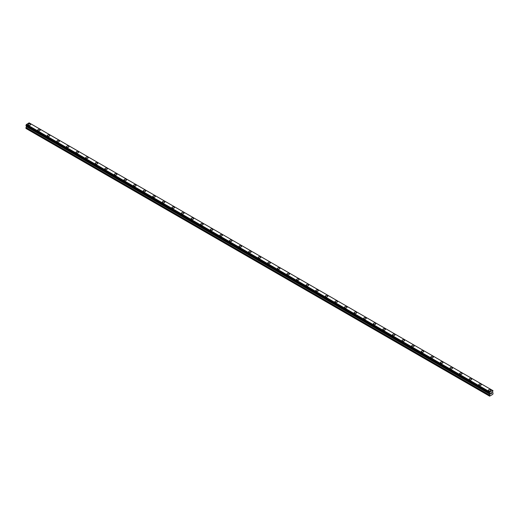 <?xml version="1.0" encoding="UTF-8"?>
<svg xmlns="http://www.w3.org/2000/svg" width="519" height="519" viewBox="0 0 519 519"><rect width="100%" height="100%" fill="white"/><g stroke="black" fill="none" stroke-linecap="round" stroke-linejoin="round"><path stroke-width="0.78" d="M28.143 124.541A1.246 0.72 180 0 1 28.908 123.872A1.246 0.72 180 0 1 30.264 124.028A1.246 0.72 180 0 1 30.627 124.541A1.246 0.72 180 0 1 29.862 125.202A1.246 0.72 180 0 1 28.506 125.047A1.246 0.72 180 0 1 28.143 124.541A1.246 0.72 180 0 1 28.908 123.879A1.246 0.72 180 0 1 30.264 124.035A1.246 0.72 180 0 1 30.627 124.541M37.731 130.074A1.246 0.72 180 0 1 38.497 129.413A1.246 0.72 180 0 1 39.853 129.568A1.246 0.72 180 0 1 40.216 130.074A1.246 0.72 180 0 1 39.45 130.736A1.246 0.72 180 0 1 38.095 130.58A1.246 0.72 180 0 1 37.731 130.074A1.246 0.72 180 0 1 38.497 129.413A1.246 0.72 180 0 1 39.853 129.568A1.246 0.72 180 0 1 40.216 130.074M47.32 135.608A1.246 0.72 180 0 1 48.085 134.946A1.246 0.72 180 0 1 49.441 135.102A1.246 0.72 180 0 1 49.805 135.608A1.246 0.72 180 0 1 49.039 136.27A1.246 0.72 180 0 1 47.683 136.114A1.246 0.72 180 0 1 47.32 135.608A1.246 0.72 180 0 1 48.085 134.946A1.246 0.72 180 0 1 49.441 135.102A1.246 0.72 180 0 1 49.805 135.608M56.908 141.142A1.246 0.72 180 0 1 57.674 140.48A1.246 0.72 180 0 1 59.03 140.636A1.246 0.72 180 0 1 59.393 141.149A1.246 0.72 180 0 1 58.628 141.81A1.246 0.72 180 0 1 57.272 141.655A1.246 0.72 180 0 1 56.908 141.142A1.246 0.72 180 0 1 57.674 140.48A1.246 0.72 180 0 1 59.03 140.636A1.246 0.72 180 0 1 59.393 141.142M66.497 146.682A1.246 0.72 180 0 1 67.262 146.014A1.246 0.72 180 0 1 68.618 146.17A1.246 0.72 180 0 1 68.982 146.682A1.246 0.72 180 0 1 68.216 147.344A1.246 0.72 180 0 1 66.86 147.188A1.246 0.72 180 0 1 66.497 146.682A1.246 0.72 180 0 1 67.262 146.021A1.246 0.72 180 0 1 68.618 146.176A1.246 0.72 180 0 1 68.982 146.682M76.085 152.216A1.246 0.72 180 0 1 76.851 151.554A1.246 0.72 180 0 1 78.207 151.71A1.246 0.72 180 0 1 78.57 152.216A1.246 0.72 180 0 1 77.805 152.878A1.246 0.72 180 0 1 76.449 152.722A1.246 0.72 180 0 1 76.085 152.216A1.246 0.72 180 0 1 76.851 151.554A1.246 0.72 180 0 1 78.207 151.71A1.246 0.72 180 0 1 78.57 152.216M85.674 157.75A1.246 0.72 180 0 1 86.439 157.088A1.246 0.72 180 0 1 87.795 157.244A1.246 0.72 180 0 1 88.159 157.75A1.246 0.72 180 0 1 87.393 158.412A1.246 0.72 180 0 1 86.037 158.256A1.246 0.72 180 0 1 85.674 157.75A1.246 0.72 180 0 1 86.439 157.088A1.246 0.72 180 0 1 87.795 157.244A1.246 0.72 180 0 1 88.159 157.75M95.262 163.284A1.246 0.72 180 0 1 96.028 162.622A1.246 0.72 180 0 1 97.384 162.778A1.246 0.72 180 0 1 97.747 163.29A1.246 0.72 180 0 1 96.975 163.952A1.246 0.72 180 0 1 95.626 163.796A1.246 0.72 180 0 1 95.262 163.284A1.246 0.72 180 0 1 96.028 162.629A1.246 0.72 180 0 1 97.384 162.784A1.246 0.72 180 0 1 97.747 163.284M104.844 168.824A1.246 0.72 180 0 1 105.617 168.162A1.246 0.72 180 0 1 106.972 168.318A1.246 0.72 180 0 1 107.336 168.824A1.246 0.72 180 0 1 106.564 169.486A1.246 0.72 180 0 1 105.214 169.33A1.246 0.72 180 0 1 104.844 168.824A1.246 0.72 180 0 1 105.617 168.162A1.246 0.72 180 0 1 106.972 168.318A1.246 0.72 180 0 1 107.336 168.824M114.433 174.358A1.246 0.72 180 0 1 115.205 173.696A1.246 0.72 180 0 1 116.554 173.852A1.246 0.72 180 0 1 116.924 174.358A1.246 0.72 180 0 1 116.152 175.02A1.246 0.72 180 0 1 114.803 174.864A1.246 0.72 180 0 1 114.433 174.358A1.246 0.72 180 0 1 115.205 173.696A1.246 0.72 180 0 1 116.554 173.852A1.246 0.72 180 0 1 116.924 174.358M124.022 179.892A1.246 0.72 180 0 1 124.794 179.23A1.246 0.72 180 0 1 126.143 179.386A1.246 0.72 180 0 1 126.513 179.898A1.246 0.72 180 0 1 125.741 180.56A1.246 0.72 180 0 1 124.385 180.404A1.246 0.72 180 0 1 124.022 179.892A1.246 0.72 180 0 1 124.794 179.23A1.246 0.72 180 0 1 126.143 179.386A1.246 0.72 180 0 1 126.513 179.892M133.61 185.432A1.246 0.72 180 0 1 134.382 184.764A1.246 0.72 180 0 1 135.731 184.92A1.246 0.72 180 0 1 136.095 185.432A1.246 0.72 180 0 1 135.329 186.094A1.246 0.72 180 0 1 133.973 185.938A1.246 0.72 180 0 1 133.61 185.432A1.246 0.72 180 0 1 134.382 184.77A1.246 0.72 180 0 1 135.731 184.926A1.246 0.72 180 0 1 136.095 185.432M143.199 190.966A1.246 0.72 180 0 1 143.964 190.304A1.246 0.72 180 0 1 145.32 190.46A1.246 0.72 180 0 1 145.683 190.966A1.246 0.72 180 0 1 144.918 191.628A1.246 0.72 180 0 1 143.562 191.472A1.246 0.72 180 0 1 143.199 190.966A1.246 0.72 180 0 1 143.964 190.304A1.246 0.72 180 0 1 145.32 190.46A1.246 0.72 180 0 1 145.683 190.966M152.787 196.5A1.246 0.72 180 0 1 153.553 195.838A1.246 0.72 180 0 1 154.909 195.994A1.246 0.72 180 0 1 155.272 196.5A1.246 0.72 180 0 1 154.506 197.162A1.246 0.72 180 0 1 153.15 197.006A1.246 0.72 180 0 1 152.787 196.5A1.246 0.72 180 0 1 153.553 195.838A1.246 0.72 180 0 1 154.909 195.994A1.246 0.72 180 0 1 155.272 196.5M162.376 202.04A1.246 0.72 180 0 1 163.141 201.378A1.246 0.72 180 0 1 164.497 201.528A1.246 0.72 180 0 1 164.86 202.04M164.497 201.528A1.246 0.72 180 0 1 164.86 202.034A1.246 0.72 180 0 1 164.095 202.702A1.246 0.72 180 0 1 162.739 202.546A1.246 0.72 180 0 1 162.376 202.034A1.246 0.72 180 0 1 163.141 201.372A1.246 0.72 180 0 1 164.497 201.528M174.086 207.068A1.246 0.72 180 0 1 174.449 207.574A1.246 0.72 180 0 1 173.683 208.236A1.246 0.72 180 0 1 172.327 208.08A1.246 0.72 180 0 1 171.964 207.574A1.246 0.72 180 0 1 172.73 206.912A1.246 0.72 180 0 1 174.086 207.068M171.964 207.574A1.246 0.72 180 0 1 172.73 206.906A1.246 0.72 180 0 1 174.086 207.062A1.246 0.72 180 0 1 174.449 207.574M181.553 213.108A1.246 0.72 180 0 1 182.318 212.446A1.246 0.72 180 0 1 183.674 212.602A1.246 0.72 180 0 1 184.037 213.108A1.246 0.72 180 0 1 183.272 213.77A1.246 0.72 180 0 1 181.916 213.614A1.246 0.72 180 0 1 181.553 213.108A1.246 0.72 180 0 1 182.318 212.446A1.246 0.72 180 0 1 183.674 212.602A1.246 0.72 180 0 1 184.037 213.108M191.141 218.648A1.246 0.72 180 0 1 191.907 217.98A1.246 0.72 180 0 1 193.263 218.136A1.246 0.72 180 0 1 193.626 218.648M193.263 218.136A1.246 0.72 180 0 1 193.626 218.642A1.246 0.72 180 0 1 192.86 219.303A1.246 0.72 180 0 1 191.505 219.148A1.246 0.72 180 0 1 191.141 218.642A1.246 0.72 180 0 1 191.907 217.98A1.246 0.72 180 0 1 193.263 218.136M202.851 223.676A1.246 0.72 180 0 1 203.214 224.182A1.246 0.72 180 0 1 202.449 224.844A1.246 0.72 180 0 1 201.093 224.688A1.246 0.72 180 0 1 200.73 224.182A1.246 0.72 180 0 1 201.495 223.52A1.246 0.72 180 0 1 202.851 223.676M200.73 224.182A1.246 0.72 180 0 1 201.495 223.514A1.246 0.72 180 0 1 202.851 223.67A1.246 0.72 180 0 1 203.214 224.182M210.318 229.716A1.246 0.72 180 0 1 211.084 229.054A1.246 0.72 180 0 1 212.44 229.21A1.246 0.72 180 0 1 212.803 229.716A1.246 0.72 180 0 1 212.037 230.378A1.246 0.72 180 0 1 210.682 230.222A1.246 0.72 180 0 1 210.318 229.716A1.246 0.72 180 0 1 211.084 229.054A1.246 0.72 180 0 1 212.44 229.21A1.246 0.72 180 0 1 212.803 229.716M219.907 235.25A1.246 0.72 180 0 1 220.672 234.588A1.246 0.72 180 0 1 222.028 234.744A1.246 0.72 180 0 1 222.392 235.25A1.246 0.72 180 0 1 221.626 235.911A1.246 0.72 180 0 1 220.27 235.756A1.246 0.72 180 0 1 219.907 235.25A1.246 0.72 180 0 1 220.672 234.588A1.246 0.72 180 0 1 222.028 234.744A1.246 0.72 180 0 1 222.392 235.25M229.495 240.784A1.246 0.72 180 0 1 230.261 240.122A1.246 0.72 180 0 1 231.617 240.278A1.246 0.72 180 0 1 231.98 240.79A1.246 0.72 180 0 1 231.215 241.452A1.246 0.72 180 0 1 229.859 241.296A1.246 0.72 180 0 1 229.495 240.784A1.246 0.72 180 0 1 230.261 240.122A1.246 0.72 180 0 1 231.617 240.278A1.246 0.72 180 0 1 231.98 240.784M239.084 246.324A1.246 0.72 180 0 1 239.849 245.656A1.246 0.72 180 0 1 241.205 245.811A1.246 0.72 180 0 1 241.569 246.324A1.246 0.72 180 0 1 240.797 246.986A1.246 0.72 180 0 1 239.447 246.83A1.246 0.72 180 0 1 239.084 246.324A1.246 0.72 180 0 1 239.849 245.662A1.246 0.72 180 0 1 241.205 245.818A1.246 0.72 180 0 1 241.569 246.324M248.666 251.858A1.246 0.72 180 0 1 249.438 251.196A1.246 0.72 180 0 1 250.794 251.352A1.246 0.72 180 0 1 251.157 251.858A1.246 0.72 180 0 1 250.385 252.519A1.246 0.72 180 0 1 249.036 252.364A1.246 0.72 180 0 1 248.666 251.858A1.246 0.72 180 0 1 249.438 251.196A1.246 0.72 180 0 1 250.794 251.352A1.246 0.72 180 0 1 251.157 251.858M258.254 257.392A1.246 0.72 180 0 1 259.026 256.73A1.246 0.72 180 0 1 260.376 256.886A1.246 0.72 180 0 1 260.746 257.392A1.246 0.72 180 0 1 259.974 258.053A1.246 0.72 180 0 1 258.624 257.898A1.246 0.72 180 0 1 258.254 257.392A1.246 0.72 180 0 1 259.026 256.73A1.246 0.72 180 0 1 260.376 256.886A1.246 0.72 180 0 1 260.746 257.392M267.843 262.925A1.246 0.72 180 0 1 268.615 262.264A1.246 0.72 180 0 1 269.964 262.419A1.246 0.72 180 0 1 270.334 262.932A1.246 0.72 180 0 1 269.562 263.594A1.246 0.72 180 0 1 268.206 263.438A1.246 0.72 180 0 1 267.843 262.925A1.246 0.72 180 0 1 268.615 262.27A1.246 0.72 180 0 1 269.964 262.426A1.246 0.72 180 0 1 270.334 262.925M277.431 268.466A1.246 0.72 180 0 1 278.203 267.804A1.246 0.72 180 0 1 279.553 267.96A1.246 0.72 180 0 1 279.916 268.466A1.246 0.72 180 0 1 279.151 269.127A1.246 0.72 180 0 1 277.795 268.972A1.246 0.72 180 0 1 277.431 268.466A1.246 0.72 180 0 1 278.203 267.804A1.246 0.72 180 0 1 279.553 267.96A1.246 0.72 180 0 1 279.916 268.466M287.02 274A1.246 0.72 180 0 1 287.786 273.338A1.246 0.72 180 0 1 289.141 273.494A1.246 0.72 180 0 1 289.505 274A1.246 0.72 180 0 1 288.739 274.661A1.246 0.72 180 0 1 287.383 274.506A1.246 0.72 180 0 1 287.02 274A1.246 0.72 180 0 1 287.786 273.338A1.246 0.72 180 0 1 289.141 273.494A1.246 0.72 180 0 1 289.505 274M296.608 279.533A1.246 0.72 180 0 1 297.374 278.872A1.246 0.72 180 0 1 298.73 279.027A1.246 0.72 180 0 1 299.093 279.54A1.246 0.72 180 0 1 298.328 280.195A1.246 0.72 180 0 1 296.972 280.046A1.246 0.72 180 0 1 296.608 279.533A1.246 0.72 180 0 1 297.374 278.872A1.246 0.72 180 0 1 298.73 279.027A1.246 0.72 180 0 1 299.093 279.533M306.197 285.074A1.246 0.72 180 0 1 306.963 284.406A1.246 0.72 180 0 1 308.318 284.561A1.246 0.72 180 0 1 308.682 285.074A1.246 0.72 180 0 1 307.916 285.735A1.246 0.72 180 0 1 306.56 285.58A1.246 0.72 180 0 1 306.197 285.074A1.246 0.72 180 0 1 306.963 284.412A1.246 0.72 180 0 1 308.318 284.568A1.246 0.72 180 0 1 308.682 285.074M315.786 290.608A1.246 0.72 180 0 1 316.551 289.946A1.246 0.72 180 0 1 317.907 290.102A1.246 0.72 180 0 1 318.27 290.608A1.246 0.72 180 0 1 317.505 291.269A1.246 0.72 180 0 1 316.149 291.114A1.246 0.72 180 0 1 315.786 290.608A1.246 0.72 180 0 1 316.551 289.946A1.246 0.72 180 0 1 317.907 290.102A1.246 0.72 180 0 1 318.27 290.608M325.374 296.141A1.246 0.72 180 0 1 326.14 295.48A1.246 0.72 180 0 1 327.495 295.635A1.246 0.72 180 0 1 327.859 296.141A1.246 0.72 180 0 1 327.093 296.803A1.246 0.72 180 0 1 325.737 296.647A1.246 0.72 180 0 1 325.374 296.141A1.246 0.72 180 0 1 326.14 295.48A1.246 0.72 180 0 1 327.495 295.635A1.246 0.72 180 0 1 327.859 296.141M334.963 301.675A1.246 0.72 180 0 1 335.728 301.014A1.246 0.72 180 0 1 337.084 301.169A1.246 0.72 180 0 1 337.447 301.682A1.246 0.72 180 0 1 336.682 302.343A1.246 0.72 180 0 1 335.326 302.188A1.246 0.72 180 0 1 334.963 301.675A1.246 0.72 180 0 1 335.728 301.014A1.246 0.72 180 0 1 337.084 301.169A1.246 0.72 180 0 1 337.447 301.675M344.551 307.216A1.246 0.72 180 0 1 345.317 306.547A1.246 0.72 180 0 1 346.673 306.703A1.246 0.72 180 0 1 347.036 307.216A1.246 0.72 180 0 1 346.27 307.877A1.246 0.72 180 0 1 344.914 307.722A1.246 0.72 180 0 1 344.551 307.216A1.246 0.72 180 0 1 345.317 306.554A1.246 0.72 180 0 1 346.673 306.71A1.246 0.72 180 0 1 347.036 307.216M354.14 312.749A1.246 0.72 180 0 1 354.905 312.088A1.246 0.72 180 0 1 356.261 312.243A1.246 0.72 180 0 1 356.624 312.749A1.246 0.72 180 0 1 355.859 313.411A1.246 0.72 180 0 1 354.503 313.255A1.246 0.72 180 0 1 354.14 312.749A1.246 0.72 180 0 1 354.905 312.088A1.246 0.72 180 0 1 356.261 312.243A1.246 0.72 180 0 1 356.624 312.749M363.728 318.283A1.246 0.72 180 0 1 364.494 317.622A1.246 0.72 180 0 1 365.85 317.777A1.246 0.72 180 0 1 366.213 318.29A1.246 0.72 180 0 1 365.447 318.945A1.246 0.72 180 0 1 364.091 318.789A1.246 0.72 180 0 1 363.728 318.283A1.246 0.72 180 0 1 364.494 317.622A1.246 0.72 180 0 1 365.85 317.777A1.246 0.72 180 0 1 366.213 318.283M373.317 323.824A1.246 0.72 180 0 1 374.082 323.155A1.246 0.72 180 0 1 375.438 323.311A1.246 0.72 180 0 1 375.801 323.824A1.246 0.72 180 0 1 375.036 324.485A1.246 0.72 180 0 1 373.68 324.33A1.246 0.72 180 0 1 373.317 323.824A1.246 0.72 180 0 1 374.082 323.162A1.246 0.72 180 0 1 375.438 323.318A1.246 0.72 180 0 1 375.801 323.824M382.905 329.357A1.246 0.72 180 0 1 383.671 328.696A1.246 0.72 180 0 1 385.027 328.851A1.246 0.72 180 0 1 385.39 329.357A1.246 0.72 180 0 1 384.618 330.019A1.246 0.72 180 0 1 383.269 329.863A1.246 0.72 180 0 1 382.905 329.357A1.246 0.72 180 0 1 383.671 328.696A1.246 0.72 180 0 1 385.027 328.851A1.246 0.72 180 0 1 385.39 329.357M392.487 334.891A1.246 0.72 180 0 1 393.259 334.23A1.246 0.72 180 0 1 394.615 334.385A1.246 0.72 180 0 1 394.978 334.891A1.246 0.72 180 0 1 394.206 335.553A1.246 0.72 180 0 1 392.857 335.397A1.246 0.72 180 0 1 392.487 334.891A1.246 0.72 180 0 1 393.259 334.23A1.246 0.72 180 0 1 394.615 334.385A1.246 0.72 180 0 1 394.978 334.891M402.076 340.425A1.246 0.72 180 0 1 402.848 339.763A1.246 0.72 180 0 1 404.197 339.919A1.246 0.72 180 0 1 404.567 340.432A1.246 0.72 180 0 1 403.795 341.093A1.246 0.72 180 0 1 402.446 340.938A1.246 0.72 180 0 1 402.076 340.425A1.246 0.72 180 0 1 402.848 339.763A1.246 0.72 180 0 1 404.197 339.919A1.246 0.72 180 0 1 404.567 340.425M411.664 345.965A1.246 0.72 180 0 1 412.436 345.297A1.246 0.72 180 0 1 413.786 345.453A1.246 0.72 180 0 1 414.156 345.965A1.246 0.72 180 0 1 413.384 346.627A1.246 0.72 180 0 1 412.028 346.471A1.246 0.72 180 0 1 411.664 345.965A1.246 0.72 180 0 1 412.436 345.304A1.246 0.72 180 0 1 413.786 345.459A1.246 0.72 180 0 1 414.156 345.965M421.253 351.499A1.246 0.72 180 0 1 422.025 350.838A1.246 0.72 180 0 1 423.374 350.993A1.246 0.72 180 0 1 423.738 351.499A1.246 0.72 180 0 1 422.972 352.161A1.246 0.72 180 0 1 421.616 352.005A1.246 0.72 180 0 1 421.253 351.499A1.246 0.72 180 0 1 422.025 350.838A1.246 0.72 180 0 1 423.374 350.993A1.246 0.72 180 0 1 423.738 351.499M430.841 357.033A1.246 0.72 180 0 1 431.607 356.371A1.246 0.72 180 0 1 432.963 356.527A1.246 0.72 180 0 1 433.326 357.033A1.246 0.72 180 0 1 432.561 357.695A1.246 0.72 180 0 1 431.205 357.539A1.246 0.72 180 0 1 430.841 357.033A1.246 0.72 180 0 1 431.607 356.371A1.246 0.72 180 0 1 432.963 356.527A1.246 0.72 180 0 1 433.326 357.033M440.43 362.573A1.246 0.72 180 0 1 441.195 361.912A1.246 0.72 180 0 1 442.551 362.067A1.246 0.72 180 0 1 442.915 362.573M442.551 362.061A1.246 0.72 180 0 1 442.915 362.567A1.246 0.72 180 0 1 442.149 363.235A1.246 0.72 180 0 1 440.793 363.079A1.246 0.72 180 0 1 440.43 362.567A1.246 0.72 180 0 1 441.195 361.905A1.246 0.72 180 0 1 442.551 362.061M450.018 368.107A1.246 0.72 180 0 1 450.784 367.446A1.246 0.72 180 0 1 452.14 367.601A1.246 0.72 180 0 1 452.503 368.107A1.246 0.72 180 0 1 451.738 368.769A1.246 0.72 180 0 1 450.382 368.613A1.246 0.72 180 0 1 450.018 368.107A1.246 0.72 180 0 1 450.784 367.446A1.246 0.72 180 0 1 452.14 367.601A1.246 0.72 180 0 1 452.503 368.107M459.607 373.641A1.246 0.72 180 0 1 460.372 372.979A1.246 0.72 180 0 1 461.728 373.135A1.246 0.72 180 0 1 462.092 373.641A1.246 0.72 180 0 1 461.326 374.303A1.246 0.72 180 0 1 459.97 374.147A1.246 0.72 180 0 1 459.607 373.641A1.246 0.72 180 0 1 460.372 372.979A1.246 0.72 180 0 1 461.728 373.135A1.246 0.72 180 0 1 462.092 373.641M469.195 379.181A1.246 0.72 180 0 1 469.961 378.513A1.246 0.72 180 0 1 471.317 378.669A1.246 0.72 180 0 1 471.68 379.181M471.317 378.669A1.246 0.72 180 0 1 471.68 379.175A1.246 0.72 180 0 1 470.915 379.837A1.246 0.72 180 0 1 469.559 379.687A1.246 0.72 180 0 1 469.195 379.175A1.246 0.72 180 0 1 469.961 378.513A1.246 0.72 180 0 1 471.317 378.669M480.905 384.209A1.246 0.72 180 0 1 481.269 384.715A1.246 0.72 180 0 1 480.503 385.377A1.246 0.72 180 0 1 479.147 385.221A1.246 0.72 180 0 1 478.784 384.715A1.246 0.72 180 0 1 479.55 384.054A1.246 0.72 180 0 1 480.905 384.209M478.784 384.715A1.246 0.72 180 0 1 479.55 384.047A1.246 0.72 180 0 1 480.905 384.203A1.246 0.72 180 0 1 481.269 384.715M488.373 390.249A1.246 0.72 180 0 1 489.138 389.587A1.246 0.72 180 0 1 490.494 389.743A1.246 0.72 180 0 1 490.857 390.249A1.246 0.72 180 0 1 490.092 390.911A1.246 0.72 180 0 1 488.736 390.755A1.246 0.72 180 0 1 488.373 390.249A1.246 0.72 180 0 1 489.138 389.587A1.246 0.72 180 0 1 490.494 389.743A1.246 0.72 180 0 1 490.857 390.249M490.74 393.13L491.097 392.922L490.74 393.13M490.74 393.817L491.097 393.61L490.74 393.817M490.695 393.895L491.097 392.87M491.37 392.915L491.74 392.578M491.642 393.013L491.428 393.421L491.642 393.013M491.428 393.421L491.804 393.207L491.428 393.421M491.331 393.532L491.727 392.662M489.754 393.35L489.618 396.153L492.81 394.31L493.05 393.091L492.479 392.079L492.998 390.664L29.557 123.107M492.661 390.476L489.767 392.143L26.339 124.586L25.976 125.611L489.398 393.162L25.95 125.559M489.372 393.11L489.767 392.143M489.398 393.162L25.995 125.624L489.754 393.357M26.508 125.916L25.95 127.655L26.19 128.595L489.618 396.153M492.537 390.405L29.116 122.847L26.339 124.586M489.884 391.936L26.463 124.378M489.754 392.169L26.333 124.612M489.462 392.682L26.041 125.131M489.423 392.727L26.002 125.176M489.372 396.01L25.95 128.453M489.398 392.773L25.976 125.222M489.372 392.857L25.95 125.3M489.949 393.545L26.521 125.987M489.949 394.064L26.521 126.506M489.904 394.219L26.475 126.662M489.423 395.056L25.995 127.499M489.372 395.212L25.95 127.655"/></g></svg>
